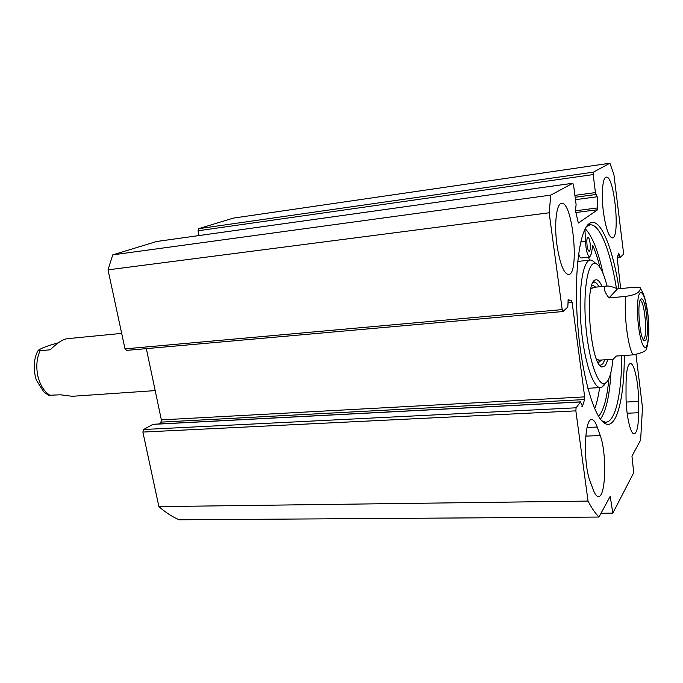 <?xml version="1.0" encoding="UTF-8"?>
<svg xmlns="http://www.w3.org/2000/svg" width="683" height="683" viewBox="0 0 683 683"><rect width="100%" height="100%" fill="white"/><g stroke="black" fill="none" stroke-linecap="round" stroke-linejoin="round"><path stroke-width="1.02" d="M626.029 395.585L626.046 383.855C626.243 371.006 627.703 364.227 630.418 363.518C634.319 363.014 638.673 383.615 638.596 401.425L638.622 412.711C638.494 425.927 637.008 432.971 634.148 433.842C630.349 434.465 625.884 413.796 626.029 395.585M597.249 427.037L600.229 435.558C607.042 453.495 605.812 497.992 598.282 496.541C596.609 496.421 594.978 494.27 593.382 490.095L590.249 481.703C582.958 463.902 584.349 417.561 591.871 419.601C593.749 419.738 595.542 422.214 597.249 427.037L587.081 427.464M199.018 235.558L198.07 230.777L593.177 174.566L593.348 172.159L609.919 163.211L613.889 174.404L623.425 252.155L623.306 254.46L620.138 257.423L617.159 257.747L618.721 253.128L620.138 257.423M593.177 174.566L595.448 192.589L597.198 196.764L597.693 209.732L578.339 223.042L575.47 210.654L576.102 204.576L573.6 185.306L572.832 183.24L156.68 241.483L112.738 254.87L108.025 269.853L125.006 348.876L126.586 350.353M635.984 354.503L642.49 407.58L640.62 440.1L631.963 456.107L633.722 472.713L612.805 513.155L610.209 496.302L598.982 517.048C595.38 513.454 591.726 508.126 588.037 501.083L575.863 410.859L576.093 407.802L580.507 401.963L582.471 406.248L584.597 399.555L584.674 396.883L572.123 302.501L571.432 300.605L568.205 299.76L567.804 307.026L562.98 311.533L562.203 309.595L549.149 212.78L550.822 195.107L572.832 183.24M620.659 288.576L617.159 257.764M619.029 288.738C612.719 247.767 600.442 217.339 590.163 222.999L589.327 223.512C579.295 230 573.626 274.967 577.818 325.893C581.916 376.837 594.697 419.558 605.556 423.784C616.817 429.078 624.433 397.344 624.271 355.493M556.952 244.975C553.998 224.058 556.508 203.047 561.648 203.372C572.858 201.442 579.841 275.428 568.418 274.54C563.671 273.431 559.847 263.578 556.952 244.975M603.405 211.884C601.1 194.262 602.637 176.863 606.316 177.119C614.418 175.437 620.54 238.683 612.25 237.906C608.707 236.881 605.753 228.207 603.405 211.884M586.219 226.995L588.2 225.484L590.428 224.835C599.981 224.101 610.619 251.907 616.425 288.431M621.743 355.672C621.761 393.288 615.383 422.564 605.556 422.214L601.697 420.754M585.211 228.745C592.127 235.823 598.095 250.789 603.123 273.652M610.969 372.081C609.637 395.414 606.12 411.123 600.425 419.2M576.093 407.802L143.575 429.505L142.875 432.057L158.891 506.615C165.534 512.412 172.278 516.809 179.125 519.789L598.982 517.048M143.575 429.505L153.06 424.288L580.67 401.86M159.463 423.947L160.983 422.128L161.367 419.883L146.333 348.637M609.919 163.211L233.27 218.125L198.651 228.677L198.07 230.777M601.04 513.249L612.805 513.155M112.738 254.87L550.822 195.107M108.025 269.853L549.149 212.78M158.891 506.615L588.037 501.083M617.483 288.883L633.764 287.321C639.006 287.125 641.286 287.62 640.62 288.815C639.032 290.958 639.715 294.236 625.756 296.388L608.963 297.95L617.483 288.883C612.89 286.86 609.432 285.912 607.11 286.032C602.85 286.459 603.465 290.429 608.963 297.95M613.223 359.207L616.297 356.048L632.962 354.887C641.986 353.12 646.494 351.002 646.494 348.518L647.433 345.564M640.125 300.571L640.125 300.571C644.351 299.615 647.817 334.499 643.967 338.905L643.198 339.46M645.648 340.219C649.9 335.276 645.802 296.431 641.269 298.992C636.479 299.453 639.621 340.433 644.479 340.8L645.648 340.219M612.916 359.232C611.908 370.075 610.047 377.468 607.349 381.43L605.147 383.402C598.001 387.304 588.311 359.002 585.673 323.785C582.915 288.559 588.234 259.95 595.952 263.544C599.99 265.508 603.695 273.004 607.085 286.032M602.056 286.527C599.725 281.2 597.437 279.023 595.2 279.996C584.008 282.642 590.308 364.859 601.868 367.036L605.334 365.746L607.887 359.574M587.047 245.265C586.595 240.484 586.885 237.778 587.909 237.146C588.831 237.411 589.557 239.451 590.095 243.25C590.547 248.023 590.257 250.721 589.224 251.361C588.319 251.105 587.585 249.073 587.047 245.265M581.31 257.969L581.224 257.978C580.337 257.952 579.457 256.569 578.586 253.82M584.964 229.215L585.433 241.441C586.099 250.687 587.534 255.886 589.728 257.047L591.358 253.786L592.767 245.359C595.405 251.455 597.83 258.84 600.033 267.514M608.894 378.63C607.144 397.788 603.704 410.398 598.581 416.468M594.654 408.733C596.771 403.26 598.428 396.225 599.631 387.611M589.446 260.163L588.498 257.175M605.497 423.75L606.052 422.196M597.762 361.964L599.008 362.195L601.535 360.009M595.721 287.142L593.126 285.409L591.683 285.836M593.399 287.398L590.846 289.114M596.421 358.874L599 360.189M595.345 263.04L592.067 260.317L590.539 260.044C583 259.89 578.211 289.302 580.934 324.118C583.555 358.942 592.827 388.046 600.314 387.568L601.8 387.235L604.156 385.11M604.797 359.787L602.876 363.791L600.545 365.209L599.563 364.995M592.981 282.54L594.176 282.147C595.755 282.13 597.352 283.693 598.974 286.826M121.676 333.381L67.369 338.683C63.118 339.127 57.389 342.832 50.175 349.798L40.084 350.729L38.359 350.2C41.97 347.878 48.655 345.402 58.397 342.781M48.613 395.303L60.454 394.791L72.133 396.294M627.148 413.258L638.622 412.711M638.596 401.425L626.183 402.056M585.758 436.113L600.229 435.558M597.693 209.732L575.854 212.533M620.079 257.406L617.167 257.722M156.569 241.509L572.772 183.257M593.348 172.159L198.651 228.677M595.448 192.589L574.907 195.364M619.583 255.766L617.765 255.963M619.438 254.597L618.175 254.733M597.915 207.888L575.496 210.774M597.198 196.764L575.462 199.667M596.071 194.476L575.154 197.285L596.114 194.484M562.203 309.595L125.006 348.876M142.875 432.057L575.863 410.859M580.507 401.963L152.727 424.382M584.674 396.883L161.367 419.883M572.123 302.501L567.872 302.893M571.432 300.605L567.778 300.947M582.471 406.248L581.856 406.283M584.597 399.555L160.983 422.128M637.743 301.92C639.1 284.709 645.469 293.058 647.757 313.847C650.037 332.331 648.013 351.096 644.009 346.691C639.997 342.934 636.3 316.81 637.743 301.92M632.962 354.887C627.805 346.605 623.767 314.206 625.756 296.388M585.433 241.441L580.712 241.987M587.978 388.781L588.345 388.26M578.194 261.384L577.75 260.932M40.084 350.729C36.651 358.396 35.926 366.925 37.924 376.316C40.254 385.545 44.404 391.94 50.388 395.491M603.243 421.667L605.556 423.784M588.2 225.484L590.163 222.999M590.428 224.835L589.788 224.912M588.524 225.066L587.551 225.194M603.926 422.282L603.294 422.316M126.338 350.413L562.98 311.533M640.62 288.849C641.653 290.676 641.969 290.079 644.769 297.822L647.962 314.786C649.55 328.839 649.063 340.083 646.494 348.518M643.557 340.014L644.479 340.8M640.287 300.144L641.269 298.992M606.7 286.075L592.955 287.415M613.249 359.207L598.769 360.197M589.728 257.047L581.224 257.978M593.126 285.409L591.879 285.221M599.008 362.195L598.035 362.502M595.952 263.544L592.067 260.317M605.147 383.402L601.8 387.235M587.841 388.286L600.314 387.568M577.698 261.435L590.129 260.086M599.58 365.012L601.868 367.036M593.228 282.395L595.2 279.996M38.197 350.464C35.405 354.545 31.913 366.079 36.344 380.158L43.78 391.888L48.613 395.312M71.467 396.345L155.186 390.608"/></g></svg>
